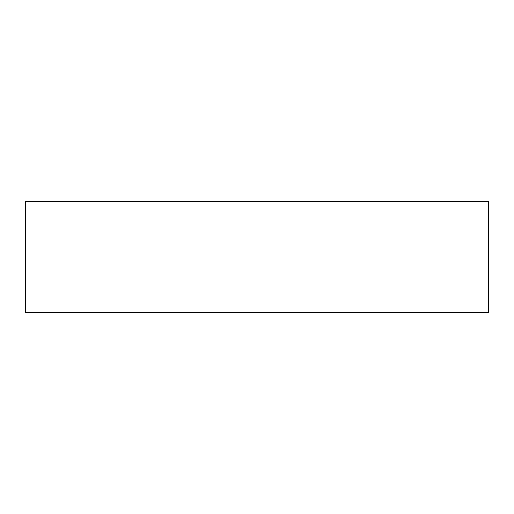 <?xml version="1.0" encoding="UTF-8"?>
<svg xmlns="http://www.w3.org/2000/svg" width="514" height="514" viewBox="0 0 514 514"><rect width="100%" height="100%" fill="white"/><g stroke="black" fill="none" stroke-linecap="round" stroke-linejoin="round"><path stroke-width="0.77" d="M25.7 201.488L25.7 312.512L25.7 201.488L488.3 201.488L488.3 312.512L488.3 201.488L25.7 201.488M488.3 312.512L25.7 312.512L488.3 312.512"/></g></svg>
